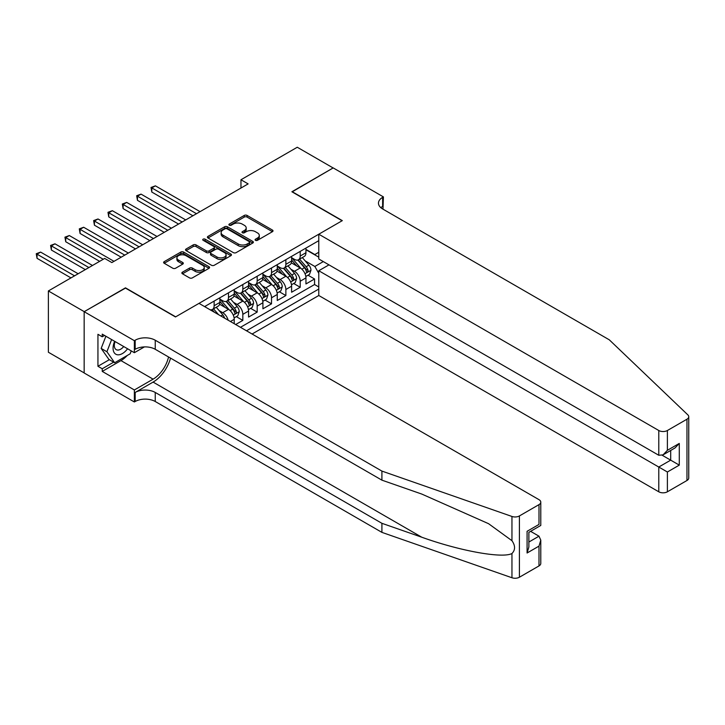 <?xml version="1.0" encoding="UTF-8"?>
<svg xmlns="http://www.w3.org/2000/svg" width="725" height="725" viewBox="0 0 725 725"><rect width="100%" height="100%" fill="white"/><g stroke="black" fill="none" stroke-linecap="round" stroke-linejoin="round"><path stroke-width="1.09" d="M255.49 240.328A1.396 0.807 0 0 0 257.466 240.328L272.428 231.683A1.994 1.151 0 0 0 273.008 230.876A1.994 1.151 0 0 0 272.428 230.061L247.08 215.425A1.994 1.151 0 0 0 244.262 215.425L229.299 224.061A1.396 0.807 0 0 0 228.892 224.632A1.396 0.807 0 0 0 229.299 225.203A1.396 0.807 0 0 0 231.275 225.203L233.205 224.088A6.371 3.679 0 0 1 242.222 224.088L244.334 225.303A6.371 3.679 0 0 1 246.201 227.904A6.371 3.679 0 0 1 244.334 230.505L242.395 231.628A1.396 0.807 0 0 0 241.987 232.199A1.396 0.807 0 0 0 242.395 232.761A1.396 0.807 0 0 0 244.37 232.761L246.301 231.647A6.371 3.679 0 0 1 255.318 231.647L257.429 232.87A6.371 3.679 0 0 1 259.296 235.471A6.371 3.679 0 0 1 257.429 238.072L255.49 239.187A1.396 0.807 0 0 0 255.082 239.757A1.396 0.807 0 0 0 255.49 240.328L255.49 239.187M182.446 272.174A1.994 1.151 0 0 0 181.866 272.99A1.994 1.151 0 0 0 182.446 273.796L189.56 277.902A1.994 1.151 0 0 0 192.37 277.902L208.99 268.313A1.994 1.151 0 0 0 209.57 267.498A1.994 1.151 0 0 0 208.99 266.682L183.642 252.055A1.994 1.151 0 0 0 180.824 252.055L164.212 261.643A1.994 1.151 0 0 0 163.623 262.459A1.994 1.151 0 0 0 164.212 263.275L172.804 268.232A1.994 1.151 0 0 0 175.613 268.232L182.727 264.127A1.994 1.151 0 0 0 183.307 263.311A1.994 1.151 0 0 0 182.727 262.495L178.468 260.039A5.329 3.072 0 0 1 176.909 257.864A5.329 3.072 0 0 1 180.199 255.028A5.329 3.072 0 0 1 185.999 255.689L202.683 265.323A5.329 3.072 0 0 1 204.251 267.498A5.329 3.072 0 0 1 200.961 270.343A5.329 3.072 0 0 1 195.152 269.673L192.37 268.069A1.994 1.151 0 0 0 189.56 268.069L182.446 272.174L182.446 273.796M125.479 288.088L84.236 311.65L48.376 290.952L48.376 352.241L84.163 372.904M125.479 287.843L175.686 316.834L342.1 220.753L291.885 191.762L333.128 167.955L297.268 147.248L240.963 179.755L240.963 188.038M48.376 290.952L104.681 258.435L111.849 262.577L248.131 183.896L240.963 179.755M233.35 252.617A1.994 1.151 0 0 0 236.169 252.617L252.78 243.029A1.994 1.151 0 0 0 253.36 242.213A1.994 1.151 0 0 0 252.78 241.398L227.433 226.771A1.994 1.151 0 0 0 224.614 226.771L208.002 236.359A1.994 1.151 0 0 0 207.422 237.175A1.994 1.151 0 0 0 208.002 237.99L233.35 252.617M203.698 240.627A1.396 0.807 0 0 1 205.112 240.827L205.112 239.168L230.885 254.04A1.994 1.151 0 0 1 231.465 254.856A1.994 1.151 0 0 1 230.885 255.671L214.265 265.259A1.994 1.151 0 0 1 211.455 265.259L186.108 250.632L186.108 249.001A1.994 1.151 0 0 0 185.528 249.817A1.994 1.151 0 0 0 186.108 250.632M186.108 249.001L193.222 244.896A1.994 1.151 0 0 1 196.031 244.896L206.317 250.832A1.994 1.151 0 0 0 209.126 250.832L213.848 248.113A1.994 1.151 0 0 0 214.428 247.297A1.994 1.151 0 0 0 213.848 246.482L203.145 240.301A1.396 0.807 0 0 1 202.737 239.739A1.396 0.807 0 0 1 203.598 238.996A1.396 0.807 0 0 1 205.112 239.168M235.652 324.537L242.83 320.396L236.296 316.626M233.486 302.325L237.093 304.409A8.111 4.685 60 0 1 242.83 314.342L248.566 311.034L248.566 317.079L257.176 312.112L250.642 308.343M247.832 294.042L251.43 296.126A8.111 4.685 60 0 1 257.176 306.068L262.912 302.751L262.912 308.796L271.522 303.829L264.987 300.059M262.178 285.759L265.776 287.843A8.111 4.685 60 0 1 271.522 297.785L277.258 294.468L277.258 300.513L285.868 295.546L279.333 291.776M276.524 277.485L280.122 279.56A8.111 4.685 60 0 1 285.868 289.502L291.604 286.185L291.604 292.229L300.213 287.263L300.213 281.218A8.111 4.685 -120 0 0 294.468 271.277L290.87 269.202M293.679 283.493L300.213 287.263M234.22 323.703L234.22 319.317A8.111 4.685 -120 0 0 228.484 309.376L219.612 304.255M228.148 320.196A8.111 4.685 60 0 0 222.747 312.692L219.14 310.608M248.566 311.034A8.111 4.685 -120 0 0 242.83 301.093L233.958 295.972M262.912 302.751A8.111 4.685 -120 0 0 257.176 292.809L248.303 287.689M277.258 294.468A8.111 4.685 -120 0 0 271.522 284.526L262.649 279.406M291.604 286.185A8.111 4.685 -120 0 0 285.868 276.243L276.995 271.123M252.083 334.017L318.782 295.501L658.78 491.795L658.78 467.027L670.688 460.157L670.688 450.452M246.482 330.79L318.782 289.039M318.782 240.673L204.595 306.603M219.874 299.108L222.747 300.766A8.111 4.685 60 0 0 226.798 301.165L232.535 297.848A8.111 4.685 -120 0 0 234.22 294.132L234.22 289.502M234.22 290.825L237.093 292.483A8.111 4.685 60 0 0 241.144 292.882L246.881 289.565A8.111 4.685 -120 0 0 248.566 285.858L248.566 281.218M248.566 282.542L251.43 284.2A8.111 4.685 60 0 0 255.49 284.599L261.227 281.291A8.111 4.685 -120 0 0 262.912 277.575L262.912 272.935M262.912 274.258L265.776 275.917A8.111 4.685 60 0 0 269.836 276.316L275.572 273.008A8.111 4.685 -120 0 0 277.258 269.292L277.258 264.652M277.258 265.975L280.122 267.634A8.111 4.685 60 0 0 284.182 268.032L289.918 264.725A8.111 4.685 -120 0 0 291.604 261.009L291.604 256.369M240.464 327.31L314.559 284.526L314.559 278.98L305.95 283.946L305.95 277.902A8.111 4.685 -120 0 0 300.213 267.969L291.341 262.84M291.604 257.692L294.468 259.351A8.111 4.685 -120 0 0 298.528 259.749A8.111 4.685 -120 0 0 300.213 256.034L300.213 251.403M298.528 259.749L304.264 256.442A8.111 4.685 -120 0 0 305.95 252.726L305.95 248.086M205.528 307.137L205.528 306.059M214.138 301.093L214.138 305.733A8.111 4.685 60 0 1 212.452 309.448A8.111 4.685 60 0 1 209.951 309.693M212.452 309.448L218.189 306.131A8.111 4.685 -120 0 0 219.874 302.416L219.874 297.785M228.484 292.809L228.484 297.449A8.111 4.685 60 0 1 226.798 301.165M242.83 284.526L242.83 289.166A8.111 4.685 60 0 1 241.144 292.882M257.176 276.243L257.176 280.883A8.111 4.685 60 0 1 255.49 284.599M271.522 267.96L271.522 272.6A8.111 4.685 60 0 1 269.836 276.316M285.868 259.686L285.868 264.317A8.111 4.685 60 0 1 284.182 268.032M285.868 289.502L285.868 295.546M271.522 297.785L271.522 303.829M257.176 306.068L257.176 312.112M242.83 314.342L242.83 320.396M318.782 273.307L314.84 266.474L305.216 260.918M314.84 266.474L323.305 261.589M305.95 249.744L318.782 257.157M305.95 249.409L314.84 254.547L318.782 252.273M308.025 275.21L314.559 278.98M314.559 284.526L318.782 286.973M256.052 240.519L257.429 239.721A6.371 3.679 0 0 0 259.296 237.12L259.296 235.471M246.201 227.904L246.201 229.562A6.371 3.679 0 0 1 244.334 232.163L242.957 232.961M272.428 230.061L272.428 231.683L247.08 217.083A1.994 1.151 0 0 0 244.262 217.083L229.861 225.403M252.753 243.047L227.433 228.429A1.994 1.151 0 0 0 224.614 228.429L208.03 237.999M249.264 242.784A1.396 0.807 0 0 0 249.672 242.213A1.396 0.807 0 0 0 249.264 241.642L227.016 228.801A1.396 0.807 0 0 0 225.04 228.801L223.001 229.979A6.371 3.679 0 0 0 221.134 232.58A6.371 3.679 0 0 0 223.001 235.181L238.208 243.962A6.371 3.679 0 0 0 247.216 243.962L249.264 242.784L249.264 244.443A1.396 0.807 0 0 0 249.672 243.872L249.672 242.213M221.134 232.58L221.134 234.238A6.371 3.679 0 0 0 223.001 236.839L223.001 235.181M249.264 244.443L247.216 245.621A6.371 3.679 0 0 1 238.208 245.621L223.001 236.839M186.135 250.642L193.222 246.554L193.222 244.896M214.428 247.297L214.428 248.956A1.994 1.151 0 0 1 213.848 249.763L209.126 252.49A1.994 1.151 0 0 1 206.317 252.49L196.031 246.554A1.994 1.151 0 0 0 193.222 246.554M205.112 240.827L230.858 255.689M216.983 256.994A5.329 3.072 0 0 0 222.783 257.656A5.329 3.072 0 0 0 226.073 254.819A5.329 3.072 0 0 0 224.514 252.644L218.633 249.246A1.994 1.151 0 0 0 215.814 249.246L211.102 251.974A1.994 1.151 0 0 0 210.513 252.78A1.994 1.151 0 0 0 211.102 253.596L216.983 256.994L216.983 258.644A5.329 3.072 0 0 0 222.783 259.314A5.329 3.072 0 0 0 226.073 256.469L226.073 254.819M210.513 252.78L210.513 254.439A1.994 1.151 0 0 0 211.102 255.254L211.102 253.596M216.983 258.644L211.102 255.254M204.251 267.498L204.251 269.156A5.329 3.072 0 0 1 200.961 271.993A5.329 3.072 0 0 1 195.152 271.331L192.37 269.727A1.994 1.151 0 0 0 189.56 269.727L182.473 273.814M176.909 257.864L176.909 259.523A5.329 3.072 0 0 0 178.468 261.698L178.468 260.039M182.7 264.136L178.468 261.698M208.963 268.322L183.642 253.705A1.994 1.151 0 0 0 180.824 253.705L164.24 263.284M305.823 276.479L309.53 274.34L310.971 270.198A5.374 3.108 -120 0 0 308.877 265.151L302.316 257.565M301.011 268.486L293.235 259.487A15.524 8.963 -120 0 0 291.604 257.783M296.743 265.966L292.392 260.928A12.887 7.44 -120 0 0 291.604 260.067M200.073 211.646L155.395 185.845L151.806 187.92L151.806 192.052L192.904 215.787M297.794 260.048L304.428 267.724A5.374 3.108 60 0 1 306.34 271.422C307.155 272.5 307.726 272.174 308.062 270.434A5.374 3.108 -120 0 0 306.149 266.728L299.597 259.133M298.183 259.922L305.316 268.168A2.737 1.577 60 0 1 306.004 269.238L308.062 270.434M306.34 271.422L306.738 272.065M151.806 192.052L151.017 187.458L196.493 213.712M151.017 187.458L155.395 185.845M114.641 341.303A13.186 7.613 120 0 0 117.731 354.815A13.186 7.613 120 0 0 127.573 348.761M115.085 341.557A9.026 5.211 120 0 0 116.181 349.631A9.026 5.211 120 0 0 117.504 350.039A9.026 5.211 120 0 0 123.73 346.55M131.27 350.9L130.137 353.809L114.65 362.754L108.913 359.446L101.165 348.426L105.895 336.246M114.65 362.754L106.91 351.734L111.632 339.563M101.165 348.426L106.91 351.734M328.969 264.861L318.782 270.742L667.39 472.002L667.39 491.795L686.965 480.494L686.965 419.204A6.09 3.516 0 0 0 688.75 416.712A6.09 3.516 0 0 0 687.871 414.899L609.29 339.817L382.628 208.954A14.201 8.202 180 0 1 378.468 203.154A14.201 8.202 180 0 1 382.628 197.354L383.416 196.901L333.201 167.91L292.103 191.889M318.782 270.742L318.782 295.501M292.103 191.645L342.318 220.627L318.782 234.211L658.78 430.505A6.09 3.516 0 0 0 667.39 430.505L686.965 419.204M383.416 196.901L382.981 209.163M318.782 234.211L318.782 258.979L658.78 455.273L658.78 430.505M688.75 416.712L688.75 478.002A6.09 3.516 180 0 1 686.965 480.494M667.39 491.795A6.09 3.516 180 0 1 658.78 491.795M380.833 207.685A14.201 8.202 180 0 1 382.628 206.426L382.628 197.354M662.224 455.273L679.289 465.124L667.39 472.002M667.39 430.505L667.39 450.298L663.085 454.847L658.78 455.273M667.39 450.298L679.289 443.428L674.993 447.968L663.085 454.847M538.992 565.926L538.992 546.124L540.778 540.125L540.778 563.443A6.09 3.516 180 0 1 538.992 565.926L519.408 577.227A6.09 3.516 180 0 1 511.959 577.752L381.912 532.377L381.912 523.314L155.25 392.452A14.201 8.202 -0 0 0 135.167 392.452L153.093 382.093A26.426 15.252 120 0 0 170.556 358.132M381.912 523.314L421.787 537.225C459.904 550.964 502.479 558.658 511.959 553.51C515.412 549.976 515.412 545.707 511.959 540.696L488.559 523.686L421.787 494.069L381.912 480.158L155.25 349.296A14.201 8.202 -0 0 0 135.167 349.296L135.167 340.224L134.37 340.687L84.163 311.696L125.262 287.97L175.477 316.952L199.003 303.367L538.992 499.661A6.09 3.516 -0 0 1 540.778 502.144A6.09 3.516 -0 0 1 538.992 504.636L519.408 515.937L519.408 577.227M381.912 532.377L155.25 401.514A14.201 8.202 -0 0 0 135.167 401.514L134.37 401.976L84.163 372.985L84.163 311.696M381.912 480.158L381.912 471.087L155.25 340.224A14.201 8.202 -0 0 0 135.167 340.224M511.959 540.696L511.959 516.463L381.912 471.087M127.283 355.458A22.819 13.177 -60 0 1 120.957 360.606L102.243 371.408L102.243 368.762L113.644 362.174M104.536 335.467L102.243 336.79L97.938 334.307L97.938 366.279L102.243 368.762M102.243 336.79L102.243 334.143L134.37 352.694L134.37 340.687M134.37 401.976L134.37 389.968L153.093 379.157A22.819 13.177 120 0 0 168.544 356.972M102.243 371.408L134.37 389.968M530.591 531.334L538.992 536.192L540.778 540.125M144.393 346.913L134.37 352.694M511.959 516.463A6.09 3.516 -0 0 0 519.408 515.937M97.938 366.279L109.339 359.691M538.992 546.124L527.084 553.003L528.869 547.003L528.869 532.331L540.778 525.453L540.778 502.144M527.084 553.003L527.084 531.298C529.404 532.639 529.404 532.639 527.084 531.298L538.992 524.429C541.312 525.77 541.312 525.77 538.992 524.429L538.992 504.636M291.477 284.762L295.193 282.623L296.625 278.482A5.374 3.108 -120 0 0 294.531 273.434L287.97 265.848M286.665 276.769L278.889 267.77A15.524 8.963 -120 0 0 277.258 266.066M282.397 274.249L278.047 269.211A12.887 7.44 -120 0 0 277.258 268.35M185.727 219.929L141.049 194.128L137.46 196.194L137.46 200.336L178.558 224.07M283.448 268.322L290.082 275.998A5.374 3.108 60 0 1 292.003 279.705C292.809 280.783 293.38 280.457 293.716 278.708A5.374 3.108 -120 0 0 291.803 275.011L285.251 267.416M283.837 268.205L290.97 276.452A2.737 1.577 60 0 1 291.658 277.521L293.716 278.708M292.003 279.705L292.392 280.339M137.46 200.336L136.672 195.741L182.147 221.995M136.672 195.741L141.049 194.128M277.131 293.045L280.847 290.906L282.279 286.765A5.374 3.108 -120 0 0 280.185 281.717L273.633 274.132M272.319 285.052L264.543 276.053A15.524 8.963 -120 0 0 262.912 274.349M268.051 282.532L263.701 277.494A12.887 7.44 -120 0 0 262.912 276.633M171.381 228.212L126.703 202.411L123.114 204.477L123.114 208.619L164.212 232.353M269.102 276.606L275.736 284.282A5.374 3.108 60 0 1 277.657 287.988C278.463 289.067 279.034 288.74 279.379 286.991A5.374 3.108 -120 0 0 277.458 283.294L270.905 275.699M269.501 276.488L276.624 284.735A2.737 1.577 60 0 1 277.312 285.804L279.379 286.991M277.657 287.988L278.047 288.623M123.114 208.619L122.326 204.024L167.801 230.278M122.326 204.024L126.703 202.411M262.794 301.328L266.501 299.189L267.933 295.048A5.374 3.108 -120 0 0 265.839 290L259.287 282.415M257.973 293.335L250.197 284.336A15.524 8.963 -120 0 0 248.566 282.632M253.705 290.807L249.355 285.777A12.887 7.44 -120 0 0 248.566 284.916M157.044 236.495L112.357 210.694L108.768 212.76L108.768 216.902L149.867 240.637M254.765 284.889L261.39 292.565A5.374 3.108 60 0 1 263.311 296.271C264.118 297.35 264.688 297.023 265.033 295.274A5.374 3.108 -120 0 0 263.112 291.577L256.559 283.983M255.155 284.762L262.278 293.018A2.737 1.577 60 0 1 262.967 294.087L265.033 295.274M263.311 296.271L263.701 296.906M108.768 216.902L107.98 212.307L153.455 238.561M107.98 212.307L112.357 210.694M248.448 309.611L252.155 307.472L253.587 303.331A5.374 3.108 -120 0 0 251.493 298.283L244.941 290.698M243.627 301.618L235.852 292.619A15.524 8.963 -120 0 0 234.22 290.915M239.359 299.09L235.009 294.06A12.887 7.44 -120 0 0 234.22 293.19M142.698 244.778L98.011 218.977L94.422 221.043L94.422 225.185L135.521 248.911M240.419 293.172L247.044 300.848A5.374 3.108 60 0 1 248.965 304.554C249.772 305.633 250.343 305.307 250.687 303.558A5.374 3.108 -120 0 0 248.766 299.86L242.213 292.266M240.809 293.045L247.932 301.292A2.737 1.577 60 0 1 248.621 302.37L250.687 303.558M248.965 304.554L249.355 305.189M94.422 225.185L93.634 220.59L139.109 246.844M93.634 220.59L98.011 218.977M234.102 317.894L237.809 315.756L239.241 311.614A5.374 3.108 -120 0 0 237.148 306.566L230.595 298.972M229.281 309.901L221.506 300.902A15.524 8.963 -120 0 0 219.874 299.198M225.013 307.373L220.672 302.343A12.887 7.44 -120 0 0 219.874 301.473M128.352 253.052L83.665 227.26L80.076 229.327L80.076 233.468L121.175 257.194M226.073 301.455L232.698 309.131A5.374 3.108 60 0 1 234.619 312.837C235.426 313.916 235.997 313.59 236.341 311.841A5.374 3.108 -120 0 0 234.42 308.134L227.868 300.549M226.463 301.328L233.586 309.575A2.737 1.577 60 0 1 234.275 310.653L236.341 311.841M234.619 312.837L235.009 313.472M80.076 233.468L79.288 228.873L124.763 255.127M79.288 228.873L83.665 227.26M224.614 318.157A5.374 3.108 -120 0 0 222.802 314.849L216.249 307.255M114.006 261.335L69.319 235.543L65.73 237.61L65.73 241.751L99.66 261.335M218.551 314.659L213.522 308.832M212.117 309.611L214.401 312.267M211.727 309.738L213.413 311.687M65.73 241.751L64.942 237.157L103.24 259.269M64.942 237.157L69.319 235.543M92.483 265.477L54.973 243.818L51.384 245.893L51.384 250.034L85.314 269.618M51.384 250.034L50.596 245.44L88.894 267.552M50.596 245.44L54.973 243.818M78.137 273.76L40.627 252.101L37.038 254.176L37.038 258.317L70.968 277.902M37.038 258.317L36.25 253.723L74.548 275.835M36.25 253.723L40.627 252.101M222.747 312.692L228.484 309.376M237.093 304.409L242.83 301.093M251.43 296.126L257.176 292.809M265.776 287.843L271.522 284.526M280.122 279.56L285.868 276.243M294.468 271.277L300.213 267.969M300.213 256.034L305.95 252.726M214.138 305.733L219.874 302.416M228.484 297.449L234.22 294.132M242.83 289.166L248.566 285.858M257.176 280.883L262.912 277.575M271.522 272.6L277.258 269.292M285.868 264.317L291.604 261.009M300.213 281.218L305.95 277.902M230.414 321.51L234.22 319.317M257.429 239.721L257.429 238.072M242.395 232.761L242.395 231.628M244.334 232.163L244.334 230.505M229.299 225.203L229.299 224.061M244.262 217.083L244.262 215.425M247.08 217.083L247.08 215.425M208.002 237.99L208.002 236.359M224.614 228.429L224.614 226.771M227.433 228.429L227.433 226.771M252.78 243.029L252.78 241.398M238.208 245.621L238.208 243.962M247.216 245.621L247.216 243.962M196.031 246.554L196.031 244.896M206.317 252.49L206.317 250.832M209.126 252.49L209.126 250.832M213.848 249.763L213.848 248.113M230.885 255.671L230.885 254.04M189.56 269.727L189.56 268.069M192.37 269.727L192.37 268.069M195.152 271.331L195.152 269.673M182.727 264.127L182.727 262.495M164.212 263.275L164.212 261.643M180.824 253.705L180.824 252.055M183.642 253.705L183.642 252.055M208.99 268.313L208.99 266.682M305.007 273.724L310.934 270.307M293.235 259.487L293.969 259.061M306.149 266.728L308.877 265.151M301.863 269.202L304.428 267.724M679.289 443.428L679.289 465.124M421.787 537.225L153.093 382.093M155.25 349.296L155.25 340.224M155.25 392.452L155.25 401.514M511.959 577.752L511.959 553.51M135.167 392.452L135.167 401.514M120.957 360.606L153.093 379.157M528.869 542.037L538.992 536.192M290.662 282.007L296.588 278.59M278.889 267.77L279.623 267.344M291.803 275.011L294.531 273.434M287.517 277.485L290.082 275.998M276.316 290.29L282.243 286.873M264.543 276.053L265.278 275.627M277.458 283.294L280.185 281.717M273.171 285.768L275.736 284.282M261.97 298.573L267.897 295.147M250.197 284.336L250.932 283.91M263.112 291.577L265.839 290M258.825 294.051L261.39 292.565M247.624 306.856L253.551 303.431M235.852 292.619L236.586 292.193M248.766 299.86L251.493 298.283M244.479 302.334L247.044 300.848M233.278 315.139L239.205 311.714M221.506 300.902L222.24 300.476M234.42 308.134L237.148 306.566M230.133 310.608L232.698 309.131M220.835 315.982L222.802 314.849"/></g></svg>

